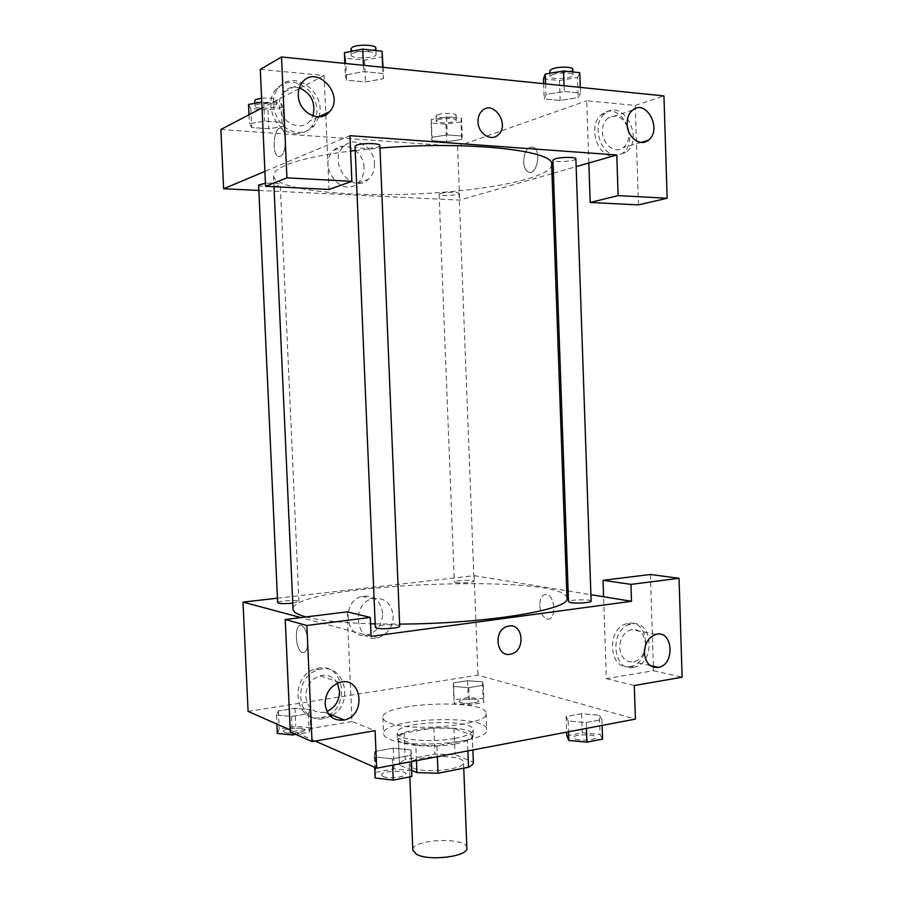 <?xml version="1.0" encoding="UTF-8"?>
<svg xmlns="http://www.w3.org/2000/svg" width="903" height="903" viewBox="0 0 903 903"><rect width="100%" height="100%" fill="white"/><g stroke="black" fill="none" stroke-linecap="round" stroke-linejoin="round"><path stroke-width="0.68" stroke-dasharray="4.51 3.39" d="M466.874 847.951C467.494 836.652 411.305 838.91 412.829 850.129M412.874 767.934C425.031 773.781 465.338 769.345 463.521 762.448C464.232 753.294 407.874 755.563 409.319 764.627L412.874 767.934M467.867 750.89L467.438 740.054C470.723 738.507 472.359 736.938 472.314 735.347L453.995 728.394L433.846 727.942L404.138 733.213L405.221 759.66L434.896 754.061L455.033 754.615L473.364 762.177M411.926 770.473L399.487 765.146C399.476 763.227 401.395 761.398 405.221 759.66M467.438 740.054L436.917 745.697L437.357 756.68M416.43 760.642L415.798 745.156L398.381 738.349L399.498 765.191M415.798 745.156L436.917 745.697M404.138 733.213C400.289 734.839 398.37 736.543 398.381 738.315L398.381 738.349M455.168 743.925C431.318 748.677 396.27 745.133 397.354 738.361C395.514 726.599 474.233 723.438 473.341 735.313C473.07 738.699 467.02 741.566 455.168 743.925M454.954 738.428C466.806 736.103 472.867 733.27 473.127 729.94C474.03 718.246 395.3 721.407 397.139 732.988C397.218 734.523 398.833 735.9 401.97 737.141C411.587 741.126 437.379 741.792 454.954 738.428M433.846 727.942L434.896 754.061M472.235 734.816L473.274 761.613M453.995 728.394L455.033 754.615M389.915 739.297C412.411 749.592 490.521 741.521 486.728 729.613C487.71 713.72 381.303 717.998 383.561 733.755C383.662 735.787 385.784 737.627 389.915 739.297M389.227 722.863C411.712 732.615 489.877 724.782 486.107 713.46C487.123 698.358 380.66 702.636 382.872 717.614C382.985 719.544 385.096 721.294 389.227 722.863M375.117 777.98L375.806 772.313L374.926 751.477L393.211 748.135L411.079 750.009L410.944 755.337L392.376 758.802L374.226 756.816L374.926 751.477L393.211 748.135L411.102 749.998L410.921 755.337L392.376 758.802L374.214 756.827L374.948 751.477M277.323 733.394L279.208 729.06L295.766 726.294L310.666 727.784L309.853 709.611L308.374 713.697L291.556 716.429L276.476 714.984L278.384 710.887L294.954 708.245L309.853 709.611L308.352 713.697L291.556 716.429L276.465 714.995L278.406 710.887L294.954 708.245L309.876 709.611M599.355 715.199L601.917 719.601L586.228 722.535L568.156 720.966L566.079 716.553L581.588 713.72L599.355 715.199L581.577 713.72L566.079 716.553L568.134 720.966L586.239 722.535L601.917 719.601L599.389 715.199L600.021 734.421L602.583 739.083M315.282 741.058L290.235 729.996M248.099 711.383L477.969 675.128L635.407 719.093M483.161 698.741L483.952 702.399L469.447 704.871L454.322 703.595L453.904 699.927L468.228 697.545L483.161 698.741L482.507 681.821L483.286 685.275L468.781 687.635L453.656 686.472L453.238 683.007L467.573 680.727L482.507 681.821L483.263 685.275L468.781 687.635L453.645 686.472L453.261 683.007L467.573 680.727L482.518 681.821M539.734 605.416C540.344 612.527 542.726 616.997 546.857 618.837C556 622.133 556.079 596.759 546.925 594.614C542.342 594.118 539.949 597.718 539.734 605.416C539.938 597.718 542.342 594.118 546.925 594.614C556.079 596.759 555.988 622.133 546.857 618.848C542.726 616.997 540.344 612.527 539.723 605.416M653.4 667.182L653.512 670.715L606.376 678.661L603.588 596.759M606.376 678.661L634.29 685.535M277.435 598.181L474.143 575.685L477.969 675.128M474.143 575.685L566.7 590.754M568.145 590.991L590.889 594.693M629.933 666.561L630.429 666.47C652.858 662.937 649.426 617.257 627.134 623.657C605.778 627.754 608.678 671.256 629.933 666.561M650.408 574.477L653.366 666.256M633.387 667.351C612.087 672.069 609.186 628.42 630.587 624.289C652.914 617.866 656.346 663.694 633.872 667.261L633.387 667.351M645.476 645.318L645.487 643.715C644.257 633.511 639.493 628.815 631.186 629.628C623.883 632.224 620.056 638.252 619.695 647.722C620.914 657.756 625.565 662.475 633.658 661.865C638.613 660.59 642.18 657.034 644.37 651.165M653.512 670.715L682.126 677.216M382.624 613.43C380.716 600.574 373.876 594.896 362.114 596.398C340.273 601.206 345.612 640.701 367.261 635.046C377.115 631.953 382.24 624.741 382.624 613.43M393.234 615.902C392.828 627.371 387.658 634.685 377.714 637.834C355.85 643.591 350.466 603.531 372.521 598.644C384.396 597.12 391.304 602.865 393.234 615.902M307.799 640.78C307.765 649.291 305.914 653.185 302.234 652.451C294.739 649.731 294.254 621.636 301.794 625.644C305.146 627.833 307.144 632.879 307.799 640.78C307.155 632.879 305.146 627.833 301.794 625.644C294.254 621.636 294.75 649.731 302.234 652.451C305.914 653.185 307.776 649.291 307.81 640.78M347.237 611.85L351.967 721.576L375.095 730.651M371.11 636.367L300.789 617.573M321.118 717.479L322.19 717.275C351.944 711.869 345.307 659.235 315.96 668.841C288.881 675.444 294.062 723.348 321.118 717.479M351.967 721.576L290.326 731.972M330.498 716.35L323.85 718.585C296.715 724.488 291.511 676.392 318.68 669.755C343.456 661.278 355.477 702.037 332.349 715.289M337.406 683.266C333.354 676.539 327.507 674.033 319.876 675.737C310.79 679.169 306.083 686.088 305.756 696.506C307.505 708.144 313.77 713.381 324.561 712.219L326.965 711.474M509.044 626.005L507.486 626.343M591.115 601.15C591.533 599.028 567.931 599.603 568.518 601.691M399.713 626.174C400.153 623.646 374.666 624.797 375.309 627.269M455.778 582.537C460.383 583.451 474.583 582.412 474.041 581.205C474.414 579.545 453.814 580.313 454.322 581.927L455.778 582.537M292.764 603.136L298.938 601.466C299.344 599.558 277.086 600.766 277.639 602.617M306.004 616.93L306.207 616.986C319.82 620.53 341.266 622.788 370.58 623.759M375.163 623.883L399.634 624.075M566.971 598.204C566.091 572.637 291.861 583.654 293.035 609.198M551.665 164.527C551.338 178.297 483.985 191.289 413.551 194.021C343.117 196.944 274.941 189.404 273.507 175.701C273.338 172.247 277.526 168.703 286.059 165.08C299.48 159.549 320.983 154.876 350.578 151.061M355.218 150.508L379.982 148.069M258.608 185.059C258.19 186.921 275.246 187.124 279.309 185.318L280.257 184.562C278.801 183.207 273.869 182.767 265.448 183.241M575.877 158.781C576.464 161.321 552.534 162.743 552.963 160.147M379.881 145.518C380.558 148.566 354.619 149.446 355.037 146.365M440.517 193.456C445.089 191.933 459.525 191.921 459.085 193.445C459.604 195.398 438.723 196.323 439.095 194.326L440.517 193.456M349.935 135.676L264.918 171.401M258.845 190.443L459.661 200.094L551.981 173.59M553.415 173.173L576.148 166.649M482.055 110.821L482.055 110.821C479.267 113.564 477.924 117.221 478.014 121.792M627.337 126.488C622.201 116.543 615.722 113.778 607.866 118.203C604.175 121.318 602.357 125.833 602.414 131.748C602.459 144.548 615.27 154.199 623.205 147.652C627.043 144.559 628.939 139.988 628.894 133.937L628.691 131.612M616.478 155.293C599.784 155.203 591.036 123.248 605.145 113.36C623.454 97.772 644.968 139.728 625.61 152.618L616.478 155.293M613.024 156.287L622.133 153.612C641.457 140.755 619.977 98.958 601.714 114.5C587.627 124.366 596.364 156.208 613.024 156.287M299.322 87.828C292.832 86.101 287.436 87.681 283.136 92.58C280.427 96.034 279.151 100.199 279.309 105.075C279.399 121.916 300.71 132.685 309.932 120.889L312.912 115.911M318.928 116.826L314.154 125.765C309.831 130.461 304.446 132.628 297.99 132.29C278.914 131.951 265.696 102.445 278.417 88.031C293.057 67.883 326.942 92.422 318.973 116.668M295.304 133.52C301.749 133.858 307.122 131.691 311.422 127.007C319.572 115.268 318.748 103.055 308.939 90.345C297.064 79.87 286.025 79.566 275.799 89.453C263.112 103.811 276.295 133.181 295.304 133.52M260.29 69.396L324.109 75.525L325.746 113.507M325.802 114.85L329.019 189.461M638.466 204.879L635.249 105.425L586.736 100.764L588.846 163.003M635.249 105.425L663.942 95.921M543.459 78.854L559.476 80.514L577.491 77.5L578.18 97.592L580.494 93.088L564.285 91.485L545.965 94.465L544.193 98.946L560.176 100.47L578.191 97.603L580.46 93.088M461.004 121.86L461.523 118.225L446.579 116.972L431.284 119.422L431.149 123.045L445.913 124.23L461.004 121.86L461.681 139.457L462.189 136.048M461.523 118.225L462.212 136.048L447.278 134.919L431.995 137.256L431.837 140.642L446.59 141.726L461.681 139.457L462.212 136.048L447.278 134.919L431.984 137.245L431.86 140.642L446.59 141.726L461.693 139.457M248.517 104.477L250.842 108.574L267.954 109.952L283 107.299L283.847 126.262L281.939 122.402L264.613 121.092L249.375 123.7L251.734 127.537L268.801 128.779L283.858 126.262M345.33 74.972L346.526 80.153L365.444 81.959L383.538 78.685L382.917 73.482L363.695 71.563L345.318 74.972L346.504 80.164L365.444 81.959L383.527 78.685L382.951 73.482L363.695 71.563L345.33 74.972L344.844 63.413M220.874 129.479L457.584 146.32L586.736 100.764M324.109 75.525L300.089 88.076M299.085 88.607L262.039 107.965M363.965 167.597C363.954 151.196 344.212 139.672 333.783 150.338C316.558 165.147 341.402 198.66 357.746 183.151C362.035 179.279 364.101 174.087 363.965 167.597M457.584 146.32L459.661 200.094M374.474 163.714C374.61 170.306 372.521 175.566 368.187 179.483C351.673 195.206 326.581 161.163 343.987 146.162C354.529 135.36 374.463 147.076 374.474 163.714M285.483 140.01C285.134 151.806 282.628 157.28 277.955 156.433C270.889 152.618 274.636 123.609 281.612 128.779C283.835 130.495 285.122 134.231 285.483 140.01M285.495 140.01C285.122 134.231 283.835 130.495 281.623 128.779C274.647 123.609 270.889 152.618 277.966 156.433C282.628 157.28 285.145 151.806 285.495 140.01M523.638 161.772C523.954 166.965 525.478 170.362 528.21 171.954C536.551 176.796 542.037 150.891 533.357 147.189C527.544 146.342 524.304 151.207 523.638 161.772C524.304 151.207 527.544 146.342 533.357 147.189C542.026 150.891 536.54 176.796 528.199 171.942C525.478 170.362 523.954 166.965 523.638 161.772M283 107.299L281.115 103.179L261.78 102.084M255.876 105.075C259.827 102.66 277.198 103.19 276.724 105.696C277.356 108.766 254.669 109.161 255.007 106.069L255.876 105.075M283.847 126.262L281.973 122.402L264.613 121.092L249.397 123.7L251.711 127.537L268.801 128.779L283.847 126.262M281.115 103.179L281.973 122.402M263.732 101.734L264.613 121.092M248.991 114.783L249.397 123.7M250.842 108.574L251.711 127.537M267.954 109.952L268.801 128.779M261.599 98.201C270.031 97.671 274.997 98.348 276.476 100.233C277.119 103.371 254.42 103.755 254.759 100.594M437.628 119.941C442.199 117.943 456.681 118.135 456.263 120.178C456.805 122.831 435.878 123.79 436.228 121.092L437.628 119.941M446.579 116.972L447.278 134.919M431.284 119.422L431.995 137.256M431.149 123.045L431.837 140.642M445.913 124.23L446.59 141.726M437.436 114.862C441.996 112.83 456.489 113.033 456.06 115.11C456.613 117.819 435.675 118.767 436.025 116.024L437.436 114.862M344.393 52.735L345.578 58.266L364.53 60.241L382.624 56.799M352.576 53.604C357.735 50.5 376.641 51.121 376.111 54.349C376.844 58.469 350.827 59.305 351.199 55.151L352.576 53.604M383.064 67.307L383.527 78.685M382.691 67.273L382.951 73.482M363.435 65.309L363.695 71.563M345.578 58.266L346.504 80.164M364.53 60.241L365.444 81.959M375.851 48.051C376.585 52.239 350.556 53.063 350.928 48.841M577.491 77.5L579.794 72.703M552.151 74.802C557.93 72.308 573.45 72.477 572.987 75.017C573.608 78.459 549.611 80.028 550.017 76.529L552.151 74.802M580.29 87.399L580.494 93.088L564.285 91.485L545.976 94.465L544.17 98.946L560.176 100.47L578.18 97.592M564.082 85.751L564.285 91.485M545.604 83.866L545.976 94.465M543.629 83.663L544.17 98.946M559.476 80.514L560.176 100.47M572.795 69.215C573.416 72.725 549.408 74.306 549.814 70.75M310.666 727.784L309.198 732.107L295.778 734.387M284.445 732.198C288.508 734.331 305.383 732.412 304.695 729.917C305.045 726.746 282.887 728.157 283.497 731.272L284.445 732.198C288.508 734.376 305.383 732.446 304.695 729.951C305.045 726.78 282.887 728.202 283.497 731.317L284.445 732.243M308.374 713.697L309.198 732.107M291.556 716.429L292.301 732.841M276.476 714.984L276.894 724.104M278.384 710.887L279.208 729.06M294.954 708.245L295.766 726.294M460.485 702.568C465.101 704.227 479.222 702.873 478.658 700.83C478.985 698.087 458.464 698.798 459.017 701.507L460.485 702.568C465.101 704.272 479.233 702.918 478.658 700.875C478.985 698.121 458.464 698.832 459.017 701.552L460.485 702.602M483.286 685.275L483.952 702.399M468.781 687.635L469.447 704.871M453.656 686.472L454.322 703.595M453.238 683.007L453.904 699.927M467.573 680.727L468.228 697.545M375.806 772.313L394.069 768.825L411.937 770.846M382.996 776.456C388.279 779.176 406.587 777.043 405.808 773.826C406.181 769.627 380.818 770.857 381.529 775.011L382.996 776.456M411.079 750.009L411.554 761.568M410.944 755.337L411.204 761.635M392.376 758.802L392.636 765.157M374.226 756.816L374.666 767.302M393.211 748.135L394.069 768.825M382.996 776.501C388.279 779.221 406.587 777.088 405.808 773.871C406.181 769.672 380.829 770.902 381.529 775.056L382.996 776.501M566.757 735.764L582.254 732.796L600.021 734.421M575.516 739.162C581.318 741.228 596.42 739.817 595.799 737.288C596.172 733.755 572.671 734.083 573.315 737.582L575.516 739.162M601.917 719.601L602.12 725.414M586.228 722.535L586.431 728.382M568.156 720.966L568.54 731.78M566.079 716.553L566.632 732.141M581.588 713.72L582.254 732.796M575.516 739.207C581.318 741.273 596.42 739.862 595.799 737.333C596.172 733.8 572.671 734.128 573.315 737.627L575.516 739.207M463.747 768.182L463.521 762.448M409.815 776.885L409.319 764.627M397.139 732.988L397.354 738.361M473.127 729.94L473.341 735.313M472.314 735.347L472.89 749.93M398.381 738.315L399.487 765.146M382.872 717.614L383.561 733.755M486.107 713.46L486.728 729.613M630.429 666.47L633.872 667.261M627.134 623.657L630.587 624.289M656.007 634.38L631.186 629.628M650.183 665.545L633.658 661.865M367.261 635.046L377.714 637.834M362.114 596.398L372.521 598.644M322.19 717.275L324.922 718.382M315.96 668.841L318.68 669.755M339.528 682.499L319.876 675.737M328.218 713.652L324.561 712.219M273.507 175.701L274.004 186.718M298.938 601.466L280.257 184.562M439.095 194.326L454.322 581.927M459.085 193.445L474.041 581.205M632.631 110.098L607.866 118.203M641.13 142.403L623.205 147.652M622.133 153.612L625.61 152.618M601.714 114.5L605.145 113.36M302.223 82.478L283.136 92.58M318.612 116.837L309.932 120.889M311.422 127.007L314.154 125.765M275.799 89.453L278.417 88.031M357.746 183.151L368.187 179.483M333.783 150.338L343.987 146.162M254.883 103.326L255.007 106.069M276.476 100.233L276.724 105.696M436.025 116.024L436.228 121.092M456.06 115.11L456.263 120.178M351.041 51.437L351.199 55.151M375.964 50.579L376.111 54.349M549.904 73.278L550.017 76.529M572.886 71.947L572.987 75.017"/><path stroke-width="1.35" d="M409.815 776.885L412.829 850.129L416.418 854.238C428.598 861.586 468.747 856.484 466.874 847.951L463.747 768.182M467.867 750.89L468.499 767.245C471.784 765.597 473.398 763.904 473.364 762.177L472.89 749.93M468.499 767.245L438.023 773.25L416.926 772.596L411.926 770.473M437.357 756.68L438.023 773.25M416.43 760.642L416.926 772.596M590.889 594.693L603.588 596.759L603.035 580.313L650.408 574.477L679.033 578.292L682.126 677.216L634.29 685.535L635.407 719.093L376.686 768.193L315.282 741.058M290.235 729.996L248.099 711.383L242.986 602.12L277.435 598.181M566.7 590.754L568.145 590.991M653.366 666.256L653.4 667.182M644.37 651.165L645.476 645.318M644.358 652.937C645.589 663.22 650.295 668.039 658.49 667.396C675.489 664.54 672.893 629.493 656.007 634.38C648.614 637.044 644.731 643.241 644.358 652.937M603.035 580.313L630.96 584.388L679.033 578.292M603.588 596.759L631.513 601.296L630.96 584.388M300.789 617.573L242.986 602.12M285.224 619.492L306.862 625.474L370.309 617.426L347.237 611.85L285.224 619.492L290.326 731.972L312.043 741.623L375.095 730.651L376.686 768.193M332.349 715.289L330.498 716.35M326.965 711.474C335.171 707.546 339.359 700.807 339.528 691.258L337.406 683.266M325.114 703.9C326.886 715.865 333.286 721.237 344.291 719.996C366.923 715.582 361.877 675.218 339.528 682.499C330.25 686.054 325.452 693.188 325.114 703.9M312.043 741.623L306.862 625.474M370.309 617.426L371.11 636.367L631.513 601.296M509.055 626.005C523.492 623.33 525.602 650.905 511.222 653.998C496.481 658.659 492.575 630.08 507.486 626.343L509.055 626.005C523.492 623.33 525.602 650.905 511.222 653.998L511.222 653.998C496.469 658.659 492.575 630.08 507.486 626.343M570.707 602.606C576.509 603.746 591.702 602.662 591.115 601.15L575.877 158.781C576.362 156.896 560.887 156.941 555.108 158.849L552.963 160.147L568.518 601.691L570.707 602.606M376.754 628.116C382.014 629.662 400.435 628.082 399.713 626.174L379.881 145.518C380.434 143.125 361.606 142.855 356.425 145.214L355.037 146.365L375.309 627.269L376.754 628.116M265.448 183.241L258.608 185.059L277.639 602.617L278.564 603.159C281.826 603.768 286.556 603.757 292.764 603.136M370.58 623.759L375.163 623.883M399.634 624.075C485.904 623.86 571.531 609.378 566.971 598.204L551.665 164.527C555.435 150.553 467.461 140.597 379.982 148.069M274.004 186.718L293.035 609.198C293.148 612.02 297.471 614.593 306.004 616.93M350.578 151.061L355.218 150.508M349.935 135.676L616.783 154.989L618.126 195.612L667.148 198.242L663.942 95.921L281.533 56.968L286.917 177.846L351.865 181.334L349.935 135.676M264.918 171.401L223.639 188.75L258.845 190.443M551.981 173.59L553.415 173.173M576.148 166.649L616.783 154.989M478.014 121.792C477.924 117.221 479.267 113.564 482.055 110.821C493.557 99.251 510.443 124.919 498.095 134.942C491.029 141.906 478.048 133.531 478.014 121.792C478.048 133.531 491.029 141.906 498.084 134.942C510.443 124.919 493.557 99.251 482.055 110.821M627.111 123.971C627.054 117.898 628.894 113.27 632.631 110.098C646.492 98.258 662.813 130.427 648.173 140.349C640.125 147.042 627.145 137.087 627.111 123.971M298.306 95.323C298.148 90.311 299.457 86.022 302.223 82.478C316.4 63.673 345.375 95.154 329.572 111.724C320.159 123.824 298.396 112.661 298.306 95.323M628.691 131.612L627.337 126.488M312.912 115.911C315.96 102.84 311.433 93.483 299.322 87.828M325.746 113.507L325.802 114.85M351.865 181.334L329.019 189.461L265.595 186.3L260.29 69.396L281.533 56.968M265.595 186.3L286.917 177.846M588.846 163.003L590.19 202.475L638.466 204.879L667.148 198.242M590.19 202.475L618.126 195.612M300.089 88.076L299.085 88.607M262.039 107.965L220.874 129.479L223.639 188.75M261.78 102.084L248.517 104.477L248.991 114.783M254.883 103.326L254.759 100.594L255.628 99.601L261.599 98.201M383.064 67.307L382.037 51.234L362.758 49.146L344.393 52.735L344.844 63.413M382.037 51.234L382.691 67.273M362.758 49.146L363.435 65.309M351.041 51.437L350.928 48.841L352.305 47.261C357.475 44.112 376.382 44.755 375.851 48.051L375.964 50.579M580.29 87.399L579.794 72.703L563.574 70.942L545.254 74.069L543.459 78.854L543.629 83.663M563.574 70.942L564.082 85.751M545.254 74.069L545.604 83.866M549.904 73.278L549.814 70.75L551.947 68.989C557.727 66.45 573.258 66.63 572.795 69.215L572.886 71.947M295.778 734.387L292.403 734.963L277.323 733.394L276.894 724.104M292.301 732.841L292.403 734.963M411.554 761.568L411.813 776.49L393.256 780.136L375.117 777.98L374.666 767.302M411.204 761.635L411.813 776.49M392.636 765.157L393.256 780.136M602.12 725.414L602.583 739.083L586.905 742.164L568.856 740.46L566.757 735.764L566.632 732.141M586.431 728.382L586.905 742.164M568.54 731.78L568.856 740.46M658.49 667.396L650.183 665.545M344.291 719.996L328.218 713.652M648.173 140.349L641.13 142.403M329.572 111.724L318.612 116.837"/></g></svg>
